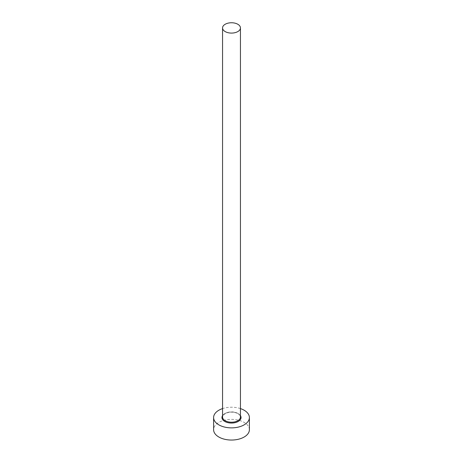 <?xml version="1.0" encoding="UTF-8"?>
<svg xmlns="http://www.w3.org/2000/svg" width="463" height="463" viewBox="0 0 463 463"><rect width="100%" height="100%" fill="white"/><g stroke="black" fill="none" stroke-linecap="round" stroke-linejoin="round"><path stroke-width="0.35" stroke-dasharray="2.31 1.74" d="M249.395 429.716A17.895 10.331 0 0 0 244.151 422.412A17.895 10.331 0 0 0 224.653 420.173A17.895 10.331 0 0 0 213.605 429.716M240.447 408.597A17.895 10.331 0 0 0 222.553 408.597M222.553 415.624A9.544 5.51 180 0 1 238.248 413.644A9.544 5.51 180 0 1 240.447 415.624M237.826 413.401A8.947 5.168 0 0 0 228.074 412.284A8.947 5.168 0 0 0 222.553 417.053C221.875 415.786 223.612 414.298 227.755 412.602C231.575 411.757 234.978 412.111 237.947 413.673C239.655 414.75 240.488 415.878 240.447 417.053A8.947 5.168 0 0 0 237.826 413.401"/><path stroke-width="0.69" d="M225.174 31.577A8.947 5.168 0 0 0 234.926 32.694A8.947 5.168 0 0 0 240.447 27.925A8.947 5.168 0 0 0 237.826 24.267A8.947 5.168 0 0 0 228.074 23.15A8.947 5.168 0 0 0 222.553 27.925A8.947 5.168 0 0 0 225.174 31.577M222.553 408.597A17.895 10.331 0 0 0 213.605 417.539A17.895 10.331 0 0 0 218.849 424.849A17.895 10.331 0 0 0 238.347 427.089A17.895 10.331 0 0 0 249.395 417.539A17.895 10.331 0 0 0 244.151 410.235A17.895 10.331 0 0 0 240.447 408.597M213.605 417.539L213.605 429.716A17.895 10.331 0 0 0 218.849 437.02A17.895 10.331 0 0 0 238.347 439.26A17.895 10.331 0 0 0 249.395 429.716L249.395 417.539M240.447 415.624A9.544 5.51 180 0 1 236.651 422.181A9.544 5.51 180 0 1 224.752 421.44A9.544 5.51 180 0 1 222.553 415.624M222.553 27.925L222.553 417.053A8.947 5.168 0 0 0 225.174 420.705A8.947 5.168 0 0 0 234.926 421.828A8.947 5.168 0 0 0 240.447 417.053L240.447 27.925"/></g></svg>
